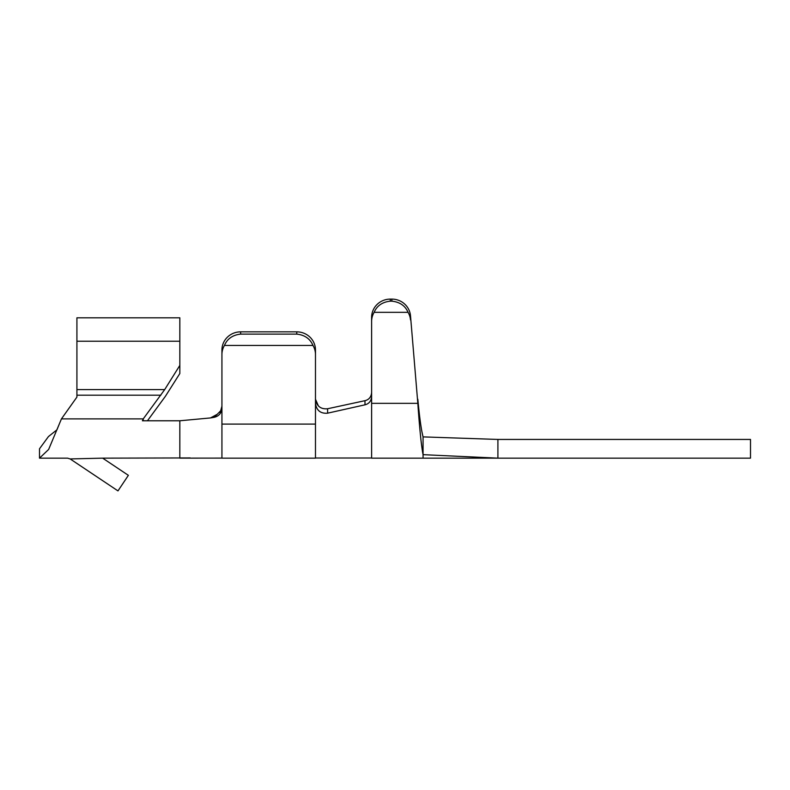 <?xml version="1.0" encoding="UTF-8"?>
<svg xmlns="http://www.w3.org/2000/svg" width="790" height="790" viewBox="0 0 790 790"><rect width="100%" height="100%" fill="white"/><g stroke="black" fill="none" stroke-linecap="round" stroke-linejoin="round"><path stroke-width="1.19" d="M143.108 419.075L164.695 389.589L76.916 389.589L76.916 397.084L61.442 418.888L48.634 449.461L39.5 458.151L39.5 448.789L48.417 436.613M179.834 317.817L76.916 317.817L76.916 341.211L179.834 341.211L179.834 317.817M179.834 341.211L179.834 373.532L165.396 396.303L179.834 373.532M76.916 389.589L76.916 341.211M164.695 389.589L179.834 365.405M56.959 429.76L59.072 424.615M221.911 458.101L179.834 458.141L179.834 420.774L142.407 420.774L143.247 418.888L143.247 420.774M39.5 458.151L67.565 458.151L70.162 458.941L102.66 458.151L190.242 457.933M165.396 396.303L147.453 420.774L165.396 396.303M48.407 436.603L56.791 429.938M179.834 420.774L210.476 417.94L217.22 414.316L220.706 410.741L219.452 412.479M220.706 410.701L221.931 406.178L220.706 410.701L221.763 409.931M210.476 417.94L214.05 417.337L217.22 414.316M327.583 413.19C320.622 413.743 316.593 410.524 315.477 403.532L315.477 458.151L221.931 458.151L221.931 408.134C221.556 413.121 218.939 416.192 214.06 417.337M221.931 408.134L221.931 350.01A18.713 18.16 0 0 1 240.634 331.849L296.773 331.849A18.713 18.16 0 0 1 315.477 350.01L315.477 399.098C316.622 406.109 320.641 409.329 327.554 408.766L326.971 408.865M318.38 405.912L315.487 399.236M371.616 396.6L371.616 317.363A18.713 18.259 -0 0 1 390.319 299.104L391.86 299.104A18.713 18.259 0 0 1 410.504 315.803L417.831 403.334C419.579 428.674 421.327 445.787 423.065 454.665L423.065 458.151L371.616 458.151L371.616 396.6C371.27 401.004 369.068 403.749 365.01 404.816L327.633 413.17L327.574 408.756L364.95 400.688C369.039 399.671 371.26 396.926 371.616 392.452M422.976 436.594L421.593 430.244M417.831 399.246C419.579 417.801 421.327 430.353 423.065 436.89L497.907 439.438L423.065 436.89L423.065 454.665L497.907 458.151L750.5 458.151L750.5 439.438L497.907 439.438L497.907 458.151L423.065 458.151M365.01 404.816L364.95 400.688M422.551 452.107L420.882 439.438M221.931 350.01L221.931 406.178M240.634 331.849L240.634 334.111L296.773 334.111L296.773 331.849M315.477 403.532L315.477 354.532A18.713 18.16 180 0 0 312.978 345.447L224.439 345.447A18.713 18.16 180 0 0 221.931 354.532M240.634 334.111C232.665 334.99 227.263 338.772 224.439 345.447M312.978 345.447C310.144 338.772 304.743 334.99 296.773 334.111M315.477 350.01L315.477 354.532M390.319 299.104L390.319 301.158C382.35 302.027 376.949 305.75 374.114 312.336A18.713 18.259 180 0 0 371.616 321.461L371.616 317.363M390.319 301.158L391.86 301.158L391.86 299.104M410.504 315.803L417.831 403.334L371.616 403.334M374.114 312.336L408.065 312.336C405.231 305.75 399.829 302.027 391.86 301.158M410.504 319.901A18.713 18.259 180 0 0 408.065 312.336M70.162 458.941L117.977 490.896L128.375 475.333L102.66 458.151M76.916 395.188L160.874 395.188M142.812 418.888L61.442 418.888M315.477 424.092L221.931 424.092M315.477 458.003L371.616 458.003"/></g></svg>
